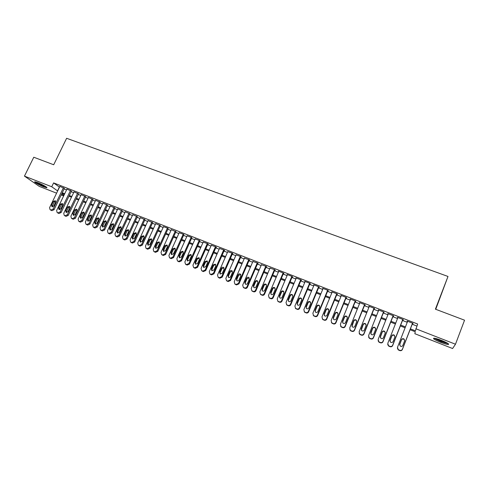 <?xml version="1.0" encoding="UTF-8"?>
<svg xmlns="http://www.w3.org/2000/svg" width="489" height="489" viewBox="0 0 489 489"><rect width="100%" height="100%" fill="white"/><g stroke="black" fill="none" stroke-linecap="round" stroke-linejoin="round"><path stroke-width="0.73" d="M37.72 182.635C42.207 184.347 48.362 187.88 46.687 187.758L43.833 186.908C39.426 185.221 33.252 181.7 34.896 181.798L37.72 182.635M441.524 340.399C447.398 342.838 449.635 344.213 448.23 344.531C446.677 344.409 444.128 343.663 440.583 342.306C434.77 339.892 432.551 338.522 433.926 338.192C435.442 338.302 437.973 339.036 441.524 340.399M435.736 309.299L447.997 276.456L66.626 138.283L53.698 164.762L33.778 157.232L24.45 176.119L51.736 186.761L57.665 190.954M447.997 276.456L435.406 309.17L464.55 320.197L455.485 344.225L452.594 348.523L414.861 333.718L415.234 331.762L410.063 329.739M63.649 195.936L61.186 194.97M56.596 193.167L39.248 186.364L24.45 176.119M64.371 188.375L59.872 186.401M71.437 191.113L66.926 189.145M78.552 193.876L74.028 191.902M85.716 196.657L81.18 194.683M92.934 199.463L88.393 197.483M100.202 202.287L95.648 200.307M107.525 205.129L102.965 203.149M114.903 207.996L110.331 206.01M122.336 210.881L117.757 208.895M129.823 213.791L125.233 211.804M137.366 216.719L132.763 214.732M144.97 219.671L140.355 217.684M152.623 222.642L148.002 220.655M160.343 225.637L155.704 223.65M168.112 228.656L167.825 228.198L163.467 226.67M175.948 231.694L171.291 229.714M183.84 234.763L183.601 234.323L179.17 232.776M191.792 237.85L191.578 237.416L187.11 235.869M199.805 240.961L199.616 240.539L195.111 238.98M207.88 244.097L208.283 244.256L207.715 243.681L203.173 242.116M216.016 247.257L216.425 247.416L215.875 246.847L211.303 245.282M224.219 250.441L224.628 250.6L224.103 250.044L219.494 248.467M232.483 253.65L232.898 253.809L232.397 253.259L227.746 251.682M240.814 256.884L241.23 257.049L240.753 256.505L236.059 254.922M249.207 260.148L249.628 260.307L249.176 259.775L244.445 258.186M257.666 263.43L258.094 263.595L257.666 263.07L252.892 261.481M266.199 266.743L266.627 266.908L266.224 266.389L261.407 264.8M274.794 270.081L275.228 270.246L274.849 269.739L269.989 268.149M283.461 273.443L283.895 273.614L283.541 273.113L278.32 271.083L278.638 271.523M292.196 276.835L292.636 277.006L292.306 276.517L287.043 274.47L287.355 274.928M286.505 304.647L288.272 305.741C289.39 306.065 290.228 305.711 290.784 304.678L301.132 279.94L295.833 277.88L296.145 278.363M309.873 283.706L310.319 283.877L310.05 283.4L304.696 281.322L305.008 281.811M318.822 287.177L319.274 287.355L319.03 286.884L313.632 284.794L313.95 285.283M327.844 290.68L328.296 290.857L328.082 290.399L322.642 288.29L322.96 288.785M336.939 294.213L337.398 294.39L337.208 293.944L331.725 291.811L332.049 292.312M346.108 297.77L346.573 297.954L346.414 297.514L340.882 295.368L341.212 295.869M355.356 301.365L355.821 301.542L355.692 301.114L350.112 298.95L350.448 299.457M364.678 304.983L365.149 305.167L365.045 304.745L359.427 302.563L359.757 303.076M374.079 308.632L374.55 308.816L374.482 308.412L368.81 306.212L369.152 306.719M383.559 312.312L384.036 312.502L383.993 312.104L378.278 309.885L378.62 310.399M393.113 316.028L393.596 316.212L393.59 315.827L387.82 313.59L388.168 314.103M402.753 319.769L403.236 319.959L403.266 319.58L397.447 317.324L397.801 317.844M410.405 328.865L415.418 330.827L417.649 324.024L53.607 182.904L59.505 187.165M64.096 188.95L66.559 189.903M71.156 191.694L73.662 192.666M78.271 194.457L80.819 195.447M85.434 197.244L88.026 198.247M92.653 200.044L95.288 201.071M99.927 202.874L102.604 203.913M107.25 205.716L109.97 206.78M114.628 208.589L117.397 209.665M122.061 211.474L124.878 212.568M129.548 214.384L132.409 215.496M137.091 217.318L140.001 218.449M144.689 220.27L147.647 221.419M152.348 223.247L155.355 224.414M160.062 226.248L163.118 227.434M167.837 229.268L170.942 230.472M175.667 232.312L178.827 233.54M183.558 235.38L186.767 236.627M191.511 238.467L194.775 239.738M199.524 241.584L202.843 242.874M207.599 244.72L210.967 246.028M215.741 247.886L219.164 249.213M223.938 251.071L227.416 252.422M232.208 254.286L235.741 255.655M240.533 257.52L244.127 258.919M248.932 260.784L252.581 262.202M257.391 264.072L261.102 265.515M265.924 267.385L269.69 268.852M274.518 270.729L278.345 272.214M283.186 274.097L287.067 275.607M291.921 277.489L295.863 279.023M300.723 280.912L304.733 282.471M309.598 284.366L313.675 285.949M318.547 287.844L322.685 289.451M327.569 291.346L331.774 292.984M336.664 294.885L340.937 296.542M345.839 298.449L350.173 300.13M355.081 302.043L359.488 303.755M364.403 305.662L368.877 307.404M373.804 309.317L378.352 311.083M383.284 313.003L387.899 314.794M392.844 316.719L397.526 318.541M402.484 320.466L407.239 322.312M412.203 324.244L416.866 326.053M412.471 323.541L412.96 323.73L413.022 323.37L407.154 321.09L407.514 321.615M301.145 279.946L301.444 280.429L300.998 280.258M53.607 182.904L51.736 186.761M415.815 328.755L455.485 344.225M62.256 192.752L64.719 193.717M69.322 195.514L71.822 196.492M76.431 198.296L78.98 199.292M83.601 201.095L86.186 202.11M90.813 203.919L93.448 204.946M98.087 206.761L100.765 207.807M105.41 209.622L108.136 210.686M112.788 212.507L115.557 213.589M120.221 215.417L123.039 216.517M127.708 218.338L130.569 219.463M135.251 221.291L138.161 222.428M142.849 224.262L145.814 225.417M150.508 227.257L153.515 228.43M158.222 230.27L161.284 231.468M165.997 233.314L169.108 234.524M173.833 236.376L176.987 237.611M181.725 239.457L184.934 240.716M189.677 242.568L192.941 243.846M197.69 245.704L201.003 247M205.765 248.858L209.133 250.179M213.907 252.043L217.33 253.381M222.11 255.246L225.588 256.609M230.374 258.479L233.907 259.861M238.705 261.737L242.293 263.143M247.098 265.02L250.747 266.444M255.564 268.327L259.268 269.775M264.091 271.664L267.862 273.137M272.691 275.026L276.517 276.523M281.358 278.412L285.246 279.934M290.093 281.829L294.042 283.369M298.901 285.27L302.911 286.841M307.777 288.742L311.854 290.338M316.731 292.245L320.87 293.858M325.753 295.772L329.959 297.416M334.849 299.329L339.121 300.998M344.024 302.911L348.357 304.61M353.272 306.53L357.673 308.253M362.594 310.173L367.068 311.921M372.001 313.852L376.542 315.625M381.481 317.557L386.096 319.36M391.041 321.297L395.729 323.125M400.68 325.063L405.442 326.927M61.706 193.901L63.882 195.459M405.1 327.795L400.338 325.937M395.387 323.993L390.699 322.159M385.754 320.222L381.139 318.418M376.2 316.487L371.658 314.708M366.726 312.777L362.251 311.028M357.331 309.103L352.93 307.379M348.015 305.454L343.681 303.755M338.779 301.835L334.507 300.167M329.61 298.253L325.411 296.603M320.521 294.696L316.383 293.076M311.511 291.163L307.434 289.574M302.569 287.666L298.559 286.096M293.7 284.195L289.751 282.648M284.898 280.753L281.01 279.231M276.169 277.336L272.349 275.839M267.514 273.944L263.748 272.471M258.925 270.582L255.215 269.133M250.405 267.251L246.756 265.82M241.951 263.938L238.357 262.532M233.559 260.655L230.026 259.274M225.24 257.397L221.761 256.04M216.982 254.17L213.559 252.825M208.791 250.961L205.417 249.641M200.661 247.776L197.342 246.48M192.593 244.622L189.329 243.345M184.585 241.487L181.376 240.233M176.639 238.375L173.485 237.141M168.76 235.295L165.649 234.078M160.936 232.232L157.88 231.034M153.167 229.188L150.16 228.015M145.465 226.175L142.507 225.019M137.812 223.18L134.903 222.043M130.221 220.209L127.36 219.09M122.69 217.263L119.872 216.156M115.208 214.335L112.439 213.247M107.788 211.425L105.062 210.362M100.416 208.546L97.739 207.495M93.099 205.68L90.465 204.647M85.844 202.837L83.252 201.823M78.631 200.019L76.082 199.017M71.473 197.214L68.973 196.236M64.371 194.433L61.907 193.473M59.346 187.104L57.506 190.893M407.251 321.126L407.117 321.462M397.575 317.373L397.441 317.703M387.979 313.651L387.85 313.981M378.468 309.959L378.333 310.289M369.03 306.291L368.902 306.621M359.672 302.66L359.543 302.991M350.393 299.06L350.265 299.384M341.188 295.49L341.059 295.808M332.062 291.945L331.927 292.269M323.009 288.431L322.874 288.748M314.024 284.946L313.895 285.264M305.118 281.487L304.983 281.805M412.533 323.18L402.416 349.183C401.854 350.283 400.956 350.65 399.721 350.289L398.168 349.556L397.52 347.221L407.643 321.279M397.392 348.04L398.162 349.831L399.709 350.564C400.937 350.925 401.83 350.558 402.392 349.464L412.606 323.205M402.857 345.436C402.215 346.512 401.341 346.707 400.222 346.029L399.727 344.183L401.481 339.672C402.135 338.59 403.022 338.394 404.146 339.103L404.617 340.919L402.857 345.436M399.617 344.831L401.463 339.983C402.117 338.901 402.997 338.712 404.116 339.415L404.69 340.656M447.771 343.345C446.567 343.357 444.287 342.716 440.931 341.432C437.673 340.13 435.626 339.085 434.782 338.29M436.298 338.639L441.133 340.912L446.408 342.569M434.085 338.199L440.87 341.554L448.358 343.755M45.929 186.737L38.454 183.564L36.045 182.036M37.861 182.69L44.291 185.747M35.501 181.89L38.069 183.473C41.467 185.27 44.236 186.468 46.382 187.061M402.777 319.39L392.649 345.265C392.086 346.359 391.194 346.725 389.971 346.365L388.449 345.65L387.795 343.321L397.93 317.514M387.691 344.366L388.468 345.943L389.99 346.652C391.206 347.013 392.099 346.646 392.661 345.558L402.887 319.433M393.095 341.536C392.465 342.6 391.597 342.801 390.497 342.147L389.99 340.295L391.756 335.809C392.398 334.733 393.278 334.543 394.385 335.228L394.861 337.043L393.095 341.536M389.904 341.12L391.768 336.132C392.41 335.063 393.284 334.867 394.385 335.552L394.959 336.621M393.107 315.637L382.966 341.383C382.404 342.471 381.512 342.832 380.301 342.477L378.804 341.78L378.156 339.452L388.303 313.773M378.089 340.699L378.865 342.086L380.35 342.777C381.561 343.131 382.447 342.771 383.009 341.689L393.248 315.692M383.425 337.673C382.795 338.724 381.94 338.932 380.852 338.29L380.344 336.444L382.111 331.976C382.746 330.912 383.614 330.717 384.709 331.383L385.185 333.198L383.425 337.673M380.289 337.428L382.154 332.312C382.789 331.249 383.651 331.053 384.745 331.719L385.295 332.636M383.517 311.915L373.364 337.532C372.801 338.614 371.915 338.975 370.711 338.62L369.244 337.942L368.59 335.613L378.755 310.069M368.578 337.037L369.336 338.254L370.796 338.932C371.995 339.287 372.875 338.92 373.437 337.844L383.688 311.982M373.828 333.84C373.211 334.879 372.361 335.093 371.285 334.464L370.778 332.624L372.545 328.18C373.174 327.123 374.03 326.927 375.112 327.575L375.595 329.39L373.828 333.84M370.766 333.742L372.618 328.522C373.248 327.471 374.103 327.275 375.179 327.917L375.699 328.694M374.006 308.223L363.84 333.712C363.278 334.788 362.398 335.148 361.206 334.8L359.763 334.134L359.109 331.811L369.281 306.389M359.158 333.382L359.886 334.458L361.322 335.124C362.508 335.472 363.382 335.112 363.944 334.036L374.207 308.302M364.317 330.038C363.706 331.071 362.862 331.285 361.799 330.674L361.285 328.828L363.058 324.409C363.682 323.37 364.525 323.162 365.601 323.797L366.084 325.613L364.317 330.038M361.322 330.075L363.162 324.763C363.785 323.73 364.629 323.522 365.699 324.152L366.175 324.806M364.58 304.568L354.397 329.922C353.834 330.992 352.96 331.353 351.78 331.01L350.362 330.362L349.708 328.04L359.892 302.746M349.818 329.733L350.509 330.698L351.921 331.34C353.101 331.689 353.975 331.328 354.531 330.258L364.812 304.653M354.88 326.273C354.274 327.294 353.443 327.508 352.392 326.915L351.878 325.075L353.651 320.674C354.268 319.641 355.106 319.433 356.163 320.05L356.652 321.866L354.88 326.273M351.97 326.42L353.785 321.041C354.403 320.014 355.24 319.806 356.292 320.417L356.726 320.961M355.228 300.937L345.032 326.163C344.47 327.233 343.602 327.593 342.428 327.251L341.041 326.615L340.381 324.299L350.576 299.134M340.558 326.102L341.218 326.964L342.606 327.593C343.773 327.936 344.641 327.575 345.197 326.511L355.491 301.035M345.527 322.532C344.928 323.547 344.103 323.761 343.064 323.186L342.551 321.346L344.323 316.97C344.934 315.949 345.76 315.735 346.811 316.34L347.3 318.15L345.527 322.532M342.691 322.783L342.722 321.707L344.488 317.343C345.1 316.328 345.925 316.12 346.97 316.719L347.355 317.165M345.949 297.336L335.747 322.44C335.185 323.498 334.323 323.859 333.156 323.522L331.786 322.899L331.132 320.588L341.34 295.545M331.371 322.477L333.364 323.877C334.525 324.213 335.381 323.859 335.943 322.801L346.243 297.446M336.249 318.828C335.656 319.83 334.843 320.05 333.81 319.482L333.296 317.648L335.069 313.296C335.674 312.282 336.499 312.068 337.532 312.654L338.021 314.464L336.249 318.828M333.486 319.158L333.498 318.021L335.265 313.681C335.87 312.673 336.689 312.459 337.722 313.046L338.064 313.412M336.75 293.767L326.536 318.742C325.98 319.8 325.118 320.161 323.962 319.824L322.618 319.213L321.964 316.909L332.178 291.988M322.257 318.871L324.195 320.191C325.344 320.527 326.2 320.167 326.762 319.115L337.074 293.889M327.049 315.154C326.456 316.145 325.65 316.371 324.629 315.815L324.121 313.981L325.894 309.647C326.493 308.645 327.306 308.431 328.333 309.005L328.822 310.815L327.049 315.154M324.36 315.552L324.348 314.366L326.12 310.044C326.719 309.048 327.526 308.834 328.553 309.403L328.846 309.702M327.63 290.221L317.404 315.081C316.841 316.132 315.992 316.487 314.843 316.157L313.516 315.558L312.868 313.26L323.095 288.461M313.211 315.283L315.105 316.53C316.249 316.866 317.098 316.505 317.654 315.46L327.978 290.362M317.923 311.505C317.337 312.495 316.542 312.716 315.527 312.171L315.02 310.35L316.793 306.035C317.392 305.038 318.192 304.824 319.213 305.387L319.696 307.19L317.923 311.505M315.301 311.97L315.277 310.741L317.049 306.444C317.642 305.454 318.443 305.234 319.458 305.796L319.702 306.035M318.577 286.713L308.345 311.444C307.783 312.489 306.939 312.85 305.796 312.52L304.494 311.933L303.846 309.641L314.079 284.965M304.237 311.719L306.09 312.905C307.22 313.235 308.07 312.881 308.626 311.835L318.956 286.86M308.871 307.893C308.29 308.871 307.502 309.091 306.499 308.565L305.992 306.744L307.77 302.453C308.357 301.462 309.158 301.248 310.16 301.792L310.649 303.596L308.871 307.893M306.316 308.406L306.279 307.147L308.052 302.868C308.638 301.884 309.433 301.664 310.436 302.214L310.637 302.398M309.604 283.229L299.36 307.844C298.803 308.883 297.954 309.237 296.829 308.914L295.545 308.339L294.898 306.053L305.142 281.499M295.338 308.168L297.141 309.305C298.272 309.635 299.109 309.28 299.665 308.241L310.008 283.388M299.891 304.305C299.317 305.277 298.534 305.503 297.544 304.983L297.037 303.162L298.816 298.895C299.402 297.917 300.191 297.697 301.187 298.235L301.676 300.026L299.891 304.305M297.404 304.867L297.349 303.577L299.127 299.323C299.708 298.345 300.497 298.125 301.487 298.663L301.652 298.803M300.698 279.769L290.448 304.268C289.891 305.301 289.048 305.656 287.929 305.332L286.664 304.769L286.022 302.489L296.273 278.052M290.992 300.747C290.417 301.713 289.641 301.939 288.663 301.432L288.155 299.616L289.934 295.368C290.515 294.396 291.297 294.176 292.288 294.702L292.77 296.493L290.992 300.747M288.559 301.352L288.498 300.038L290.27 295.802C290.851 294.836 291.633 294.616 292.611 295.142L292.74 295.24M291.866 276.346L281.609 300.723C281.053 301.75 280.215 302.104 279.103 301.786L277.856 301.23L277.214 298.956L287.477 274.641M277.74 301.145L279.476 302.202C280.582 302.52 281.413 302.165 281.97 301.138L292.324 276.536M282.159 297.22C281.591 298.174 280.82 298.4 279.849 297.905L279.347 296.096L281.126 291.866C281.707 290.906 282.483 290.686 283.455 291.199L283.938 292.984L282.159 297.22M279.787 297.856L279.714 296.53L281.493 292.312C282.067 291.358 282.838 291.132 283.809 291.646L283.895 291.713M283.107 272.941L272.838 297.202C272.281 298.229 271.45 298.583 270.35 298.266L269.121 297.722L268.479 295.454L278.754 271.254M269.042 297.66L270.747 298.687C271.841 299.005 272.673 298.657 273.229 297.63L283.577 273.162M273.394 293.718C272.831 294.665 272.067 294.898 271.108 294.409L270.606 292.605L272.391 288.4C272.966 287.446 273.73 287.22 274.696 287.721L275.179 289.506L273.394 293.718M271.077 294.39L270.998 293.052L272.776 288.852C273.351 287.905 274.115 287.679 275.081 288.18L275.13 288.223M274.415 269.567L264.139 293.712C263.583 294.733 262.758 295.087 261.664 294.769L260.454 294.237L259.818 291.982L270.093 267.893M260.411 294.207L262.086 295.203C263.174 295.521 263.999 295.167 264.555 294.152L274.904 269.818M264.702 290.252C264.146 291.187 263.388 291.42 262.434 290.943L261.939 289.146L263.724 284.953C264.292 284.011 265.056 283.785 266.01 284.28L266.493 286.053L264.702 290.252M262.44 290.943L262.355 289.598L264.139 285.417C264.702 284.476 265.466 284.25 266.419 284.745L266.432 284.757M265.796 266.224L255.515 290.252C254.958 291.267 254.133 291.621 253.051 291.303L251.853 290.784L251.224 288.528L261.511 264.561M251.847 290.778L253.498 291.75C254.58 292.061 255.399 291.713 255.955 290.698L266.303 266.493M256.083 286.805C255.527 287.74 254.775 287.972 253.834 287.501L253.339 285.71L255.124 281.542C255.692 280.6 256.444 280.374 257.391 280.857L257.868 282.63L256.083 286.805M253.87 287.526L253.785 286.169L255.564 282.012C256.12 281.083 256.866 280.851 257.807 281.322M257.238 262.905L246.951 286.817C246.395 287.832 245.582 288.18 244.5 287.868L243.326 287.355L242.697 285.111L252.99 261.254M243.369 287.398L244.971 288.321C246.046 288.632 246.866 288.284 247.416 287.275L257.77 263.198M247.532 283.388C246.976 284.317 246.236 284.549 245.301 284.085L244.806 282.3L246.597 278.149C247.153 277.22 247.905 276.994 248.846 277.471L249.317 279.231L247.532 283.388M245.362 284.127L245.276 282.77L247.061 278.632L249.256 277.923M248.754 259.61L238.461 283.412L236.022 284.457L234.861 283.95L234.243 281.719L244.537 257.972M234.958 284.042L236.517 284.922L238.95 283.877L249.304 259.922M239.042 280.001C238.498 280.918 237.758 281.151 236.829 280.698L236.346 278.919L238.131 274.794C238.687 273.864 239.433 273.638 240.362 274.103L240.832 275.863L239.042 280.001M236.927 280.759L236.835 279.396L238.62 275.283L240.771 274.549M240.331 256.34L230.038 280.032L227.611 281.077L226.462 280.576L225.851 278.351L236.15 254.72M226.615 280.71L228.131 281.548L230.551 280.503L240.906 256.676M230.625 276.633C230.081 277.55 229.347 277.783 228.43 277.336L227.947 275.564L229.738 271.456C230.288 270.539 231.028 270.307 231.951 270.765L232.416 272.52L230.625 276.633M228.552 277.41L228.467 276.053L230.246 271.951L232.354 271.206M231.982 253.1L221.676 276.676L219.268 277.721L218.137 277.232L217.526 275.014L227.831 251.487M218.332 277.404L219.812 278.198L222.214 277.159L232.568 253.449M222.275 273.302L220.093 274.005L219.616 272.239L221.407 268.149C221.957 267.232 222.691 267.006 223.601 267.452L224.066 269.201L222.275 273.302M220.246 274.091L220.154 272.734L221.939 268.65L223.999 267.886M223.693 249.885L213.387 273.351L210.985 274.39L209.867 273.907L209.261 271.695L219.573 248.284M210.111 274.115L211.554 274.879L213.944 273.84L224.298 250.252M213.986 269.989L211.829 270.692L211.352 268.938L213.143 264.867L215.319 264.17L215.777 265.912L213.986 269.989M212 270.79L211.914 269.439L213.699 265.38L215.716 264.598M215.466 246.688L205.154 270.05L202.77 271.089L201.664 270.613L201.065 268.412L211.382 245.105M201.951 270.851L203.357 271.584L205.741 270.545L216.095 247.073M205.765 266.707L203.62 267.41L203.149 265.661L204.94 261.609L207.098 260.912L207.556 262.648L205.765 266.707M203.815 267.52L203.736 266.169L205.521 262.128L207.501 261.334M207.305 243.522L196.994 266.774L194.616 267.807L193.528 267.342L192.935 265.148L203.253 241.951M193.858 267.611L195.227 268.314L197.599 267.281L207.953 243.925M197.605 263.449L195.478 264.152L195.013 262.41L196.804 258.375L198.95 257.679L199.402 259.408L197.605 263.449M195.698 264.268L195.618 262.929L197.409 258.907L199.341 258.1M199.212 240.38L188.888 263.522L186.529 264.555L185.453 264.097L184.866 261.908L195.184 238.815M185.82 264.39L187.165 265.069L189.518 264.042L199.879 240.796M189.512 260.215L187.397 260.924L186.932 259.182L188.73 255.166L190.857 254.469L191.309 256.193L189.512 260.215M187.642 261.047L187.568 259.708L189.353 255.704L191.254 254.891M191.175 237.263L180.851 260.301L178.503 261.328L177.44 260.875L176.859 258.699L187.183 235.71M177.849 261.193L179.157 261.847L181.505 260.82L191.859 237.691M181.48 257.006L179.384 257.715L178.925 255.979L180.716 251.988L182.831 251.285L183.271 253.002L181.48 257.006M179.64 257.844L179.573 256.517L181.364 252.532L183.222 251.707M183.204 234.164L172.874 257.098L170.539 258.125L169.487 257.679L168.913 255.509L179.237 232.63M169.934 258.021L171.217 258.65L173.546 257.63L183.907 234.61M173.509 253.822L171.425 254.531L170.973 252.807L172.764 248.828L174.86 248.125L175.306 249.836L173.509 253.822M171.706 254.665L171.645 253.345L173.436 249.378L175.258 248.546M175.288 231.095L164.958 253.925L162.635 254.946L161.596 254.506L161.028 252.348L171.352 229.567M162.079 254.873L163.332 255.484L165.655 254.463L176.009 231.548M165.6 250.661L163.534 251.37L163.082 249.653L164.879 245.692L166.957 244.989L167.397 246.694L165.6 250.661M163.833 251.511L163.778 250.203L165.563 246.254L167.354 245.417M167.434 228.045L157.103 250.771L154.793 251.792L153.766 251.358L153.198 249.207L163.534 226.529M154.279 251.743L155.508 252.336L157.819 251.315L168.179 228.516M157.751 247.526L155.698 248.235L155.251 246.523L157.048 242.581L159.114 241.878L159.542 243.577L157.751 247.526M156.015 248.381L155.967 247.079L157.758 243.149L159.512 242.306M159.64 225.019L149.31 247.648L147.006 248.663L145.991 248.229L145.435 246.089L155.765 223.516M146.541 248.638L147.745 249.213L150.044 248.198L160.404 225.502M149.958 244.414L147.922 245.123L147.482 243.424L149.273 239.5L151.327 238.791L151.755 240.484L149.958 244.414M148.259 245.276L148.216 243.987L150.007 240.068L151.724 239.219M151.908 222.018L141.572 244.543L139.279 245.557L138.283 245.13L137.727 242.996L148.063 220.527M138.858 245.551L140.043 246.114L142.323 245.099L152.684 222.507M142.226 241.321L140.202 242.037L139.768 240.343L141.565 236.431L143.601 235.729L144.023 237.409L142.226 241.321M140.563 242.189L140.526 240.912L142.311 237.012L144.004 236.163M144.231 219.041L133.894 241.462L131.614 242.477L130.624 242.055L130.08 239.928L140.41 217.556M131.235 242.495L132.397 243.039L134.671 242.024L145.025 219.543M134.554 238.259L132.543 238.974L132.116 237.281L133.907 233.394L135.93 232.685L136.352 234.365L134.554 238.259M132.916 239.127L132.892 237.862L134.677 233.98L136.333 233.125M136.608 216.083L126.272 238.406L124.004 239.414L123.026 238.999L122.488 236.884L132.819 214.61M123.668 239.451L124.805 239.983L127.067 238.974L137.427 216.596M126.938 235.215L124.946 235.93L124.518 234.249L126.315 230.374L128.32 229.671L128.735 231.34L126.938 235.215M125.337 236.089L125.312 234.83L127.103 230.973L128.729 230.111M129.047 213.149L118.711 235.368L116.455 236.376L115.483 235.967L114.952 233.864L125.288 211.688M116.156 236.438L117.274 236.957L119.524 235.949L129.878 213.669M119.383 232.196L117.397 232.911L116.975 231.236L118.772 227.379L120.765 226.676L121.18 228.339L119.383 232.196M117.806 233.07L117.788 231.829L119.579 227.984L121.174 227.116M121.541 210.233L111.205 232.361L108.961 233.363L108.002 232.96L107.47 230.863L117.806 208.785M108.699 233.442L109.799 233.95L112.036 232.947L122.391 210.765M111.883 229.2L109.909 229.916L109.493 228.247L111.29 224.408L113.271 223.699L113.674 225.356L111.883 229.2M110.337 230.074L110.325 228.846L112.115 225.013L113.68 224.151M114.09 207.342L103.754 229.372L101.516 230.374L100.569 229.971L100.049 227.88L110.386 205.906M101.296 230.466L102.372 230.961L104.603 229.964L114.958 207.88M104.432 226.23L102.476 226.945L102.06 225.282L103.857 221.456L105.826 220.753L106.229 222.397L104.432 226.23M102.916 227.104L102.916 225.881L104.707 222.073L106.241 221.205M106.694 204.469L96.357 226.401L94.132 227.403L93.197 227.006L92.678 224.928L103.014 203.045M93.943 227.513L95.007 227.996L97.225 227L107.58 205.019M97.042 223.277L95.098 223.993L94.689 222.336L96.486 218.528L98.442 217.819L98.839 219.463L97.042 223.277M95.557 224.151L95.563 222.941L97.348 219.151L98.857 218.283M99.353 201.621L89.016 223.455L86.804 224.457L85.875 224.06L85.367 221.994L95.697 200.203M86.651 224.585L87.696 225.056L89.903 224.06L100.251 202.183M89.707 220.343L87.775 221.059L87.372 219.408L89.169 215.625L91.113 214.916L91.504 216.548L89.707 220.343M88.246 221.217L88.258 220.026L90.049 216.248L91.529 215.38M92.06 198.791L81.73 220.533L79.53 221.529L78.607 221.138L78.106 219.078L88.436 197.385M79.407 221.676L80.434 222.134L82.629 221.144L92.977 199.359M82.421 217.434L80.502 218.149L80.104 216.511L81.901 212.733L83.833 212.03L84.218 213.656L82.421 217.434M80.991 218.308L81.009 217.128L82.8 213.369L84.249 212.501M84.829 195.985L74.493 217.629L72.305 218.626L71.394 218.241L70.899 216.187L81.229 194.585M72.219 218.785L73.228 219.237L75.416 218.247L85.758 196.56M75.196 214.549L73.283 215.264L72.892 213.626L74.689 209.873L76.608 209.164L76.993 210.783L75.196 214.549M73.79 215.417L73.815 214.255L75.606 210.508L77.03 209.64M77.647 193.198L67.311 214.75L65.135 215.741L64.23 215.362L63.741 213.32L74.071 191.81M65.08 215.918L66.076 216.358L68.252 215.374L78.595 193.778M68.02 211.682L66.119 212.397L65.734 210.765L67.525 207.03L69.432 206.321L69.811 207.935L68.02 211.682M66.638 212.55L66.675 211.401L68.46 207.672L69.854 206.804M70.514 190.429L60.184 211.89L58.014 212.88L57.121 212.501L56.638 210.466L66.969 189.054M57.989 213.07L58.973 213.504L61.137 212.519L71.48 191.022M60.893 208.834L59.01 209.549L58.625 207.929L60.416 204.206L62.317 203.497L62.69 205.105L60.893 208.834M59.542 209.702L59.579 208.565L61.37 204.854L62.739 203.986M63.436 187.678L53.105 209.054L50.948 210.038L50.067 209.665L49.585 207.642L59.915 186.315M50.954 210.239L51.926 210.667L54.077 209.689L64.414 188.283M53.821 206.01L51.944 206.725L51.565 205.111L53.362 201.401L55.245 200.692L55.618 202.293L53.821 206.01M52.494 206.878L52.543 205.753L54.328 202.055L55.673 201.193M401.481 339.672L401.463 339.983M389.99 340.295L390.014 340.607M391.756 335.809L391.768 336.132M383.009 341.689L382.966 341.383M380.344 336.444L380.393 336.762M382.111 331.976L382.154 332.312M373.437 337.844L373.364 337.532M370.796 338.932L370.711 338.62M369.843 338.553L369.757 338.241M370.778 332.624L370.858 332.954M372.545 328.18L372.618 328.522M363.944 334.036L363.84 333.712M361.322 335.124L361.206 334.8M360.375 334.745L360.259 334.421M361.285 328.828L361.402 329.17M363.058 324.409L363.162 324.763M354.531 330.258L354.397 329.922M351.921 331.34L351.78 331.01M350.986 330.967L350.839 330.631M351.878 325.075L352.025 325.423M353.651 320.674L353.785 321.041M345.197 326.511L345.032 326.163M342.606 327.593L342.428 327.251M341.677 327.22L341.499 326.872M342.551 321.346L342.722 321.707M344.323 316.97L344.488 317.343M335.943 322.801L335.747 322.44M333.364 323.877L333.156 323.522M332.441 323.504L332.233 323.15M333.296 317.648L333.498 318.021M335.069 313.296L335.265 313.681M326.762 319.115L326.536 318.742M324.195 320.191L323.962 319.824M323.284 319.824L323.046 319.458M324.121 313.981L324.348 314.366M325.894 309.647L326.12 310.044M317.654 315.46L317.404 315.081M315.105 316.53L314.843 316.157M314.201 316.169L313.938 315.79M315.02 310.35L315.277 310.741M316.793 306.035L317.049 306.444M308.626 311.835L308.345 311.444M306.09 312.905L305.796 312.52M305.191 312.544L304.898 312.159M305.992 306.744L306.279 307.147M307.77 302.453L308.052 302.868M299.665 308.241L299.36 307.844M297.141 309.305L296.829 308.914M296.255 308.95L295.937 308.553M297.037 303.162L297.349 303.577M298.816 298.895L299.127 299.323M290.784 304.678L290.448 304.268M288.272 305.741L287.929 305.332M287.391 305.387L287.043 304.977M288.155 299.616L288.498 300.038M289.934 295.368L290.27 295.802M281.97 301.138L281.609 300.723M279.476 302.202L279.103 301.786M278.596 301.847L278.223 301.432M279.347 296.096L279.714 296.53M281.126 291.866L281.493 292.312M273.229 297.63L272.838 297.202M270.747 298.687L270.35 298.266M269.873 298.339L269.476 297.911M270.606 292.605L270.998 293.052M272.391 288.4L272.776 288.852M264.555 294.152L264.139 293.712M262.086 295.203L261.664 294.769M261.224 294.861L260.802 294.421M261.939 289.146L262.355 289.598M263.724 284.953L264.139 285.417M255.955 290.698L255.515 290.252M253.498 291.75L253.051 291.303M252.642 291.407L252.19 290.961M253.339 285.71L253.785 286.169M255.124 281.542L255.564 282.012M247.416 287.275L246.951 286.817M244.971 288.321L244.5 287.868M244.127 287.978L243.65 287.526M244.806 282.3L245.276 282.77M246.597 278.149L247.061 278.632M238.95 283.877L238.461 283.412M236.517 284.922L236.022 284.457M235.68 284.58L235.178 284.121M236.346 278.919L236.835 279.396M238.131 274.794L238.62 275.283M230.551 280.503L230.038 280.032M228.131 281.548L227.611 281.077M227.293 281.212L226.774 280.741M227.947 275.564L228.467 276.053M229.738 271.456L230.246 271.951M222.214 277.159L221.676 276.676M219.812 278.198L219.268 277.721M218.98 277.868L218.436 277.385M219.616 272.239L220.154 272.734M221.407 268.149L221.939 268.65M213.944 273.84L213.387 273.351M211.554 274.879L210.985 274.39M210.728 274.549L210.16 274.06M211.352 268.938L211.914 269.439M213.143 264.867L213.699 265.38M205.741 270.545L205.154 270.05M203.357 271.584L202.77 271.089M202.544 271.254L201.951 270.759M203.149 265.661L203.736 266.169M204.94 261.609L205.521 262.128M197.599 267.281L196.994 266.774M195.227 268.314L194.616 267.807M194.42 267.984L193.803 267.483M195.013 262.41L195.618 262.929M196.804 258.375L197.409 258.907M189.518 264.042L188.888 263.522M187.165 265.069L186.529 264.555M186.358 264.745L185.722 264.231M186.932 259.182L187.568 259.708M188.73 255.166L189.353 255.704M181.505 260.82L180.851 260.301M179.157 261.847L178.503 261.328M178.363 261.529L177.703 261.01M178.925 255.979L179.573 256.517M180.716 251.988L181.364 252.532M173.546 257.63L172.874 257.098M171.217 258.65L170.539 258.125M170.423 258.333L169.744 257.807M170.973 252.807L171.645 253.345M172.764 248.828L173.436 249.378M165.655 254.463L164.958 253.925M163.332 255.484L162.635 254.946M162.55 255.166L161.847 254.635M163.082 249.653L163.778 250.203M164.879 245.692L165.563 246.254M157.819 251.315L157.103 250.771M155.508 252.336L154.793 251.792M154.732 252.024L154.011 251.48M155.251 246.523L155.967 247.079M157.048 242.581L157.758 243.149M150.044 248.198L149.31 247.648M147.745 249.213L147.006 248.663M146.975 248.901L146.229 248.351M147.482 243.424L148.216 243.987M149.273 239.5L150.007 240.068M142.323 245.099L141.572 244.543M140.043 246.114L139.279 245.557M139.273 245.802L138.515 245.246M139.768 240.343L140.526 240.912M141.565 236.431L142.311 237.012M134.671 242.024L133.894 241.462M132.397 243.039L131.614 242.477M131.633 242.733L130.85 242.165M132.116 237.281L132.892 237.862M133.907 233.394L134.677 233.98M127.067 238.974L126.272 238.406M124.805 239.983L124.004 239.414M124.047 239.683L123.246 239.109M124.518 234.249L125.312 234.83M126.315 230.374L127.103 230.973M119.524 235.949L118.711 235.368M117.274 236.957L116.455 236.376M116.523 236.652L115.704 236.077M116.975 231.236L117.788 231.829M118.772 227.379L119.579 227.984M112.036 232.947L111.205 232.361M109.799 233.95L108.961 233.363M109.053 233.65L108.21 233.064M109.493 228.247L110.325 228.846M111.29 224.408L112.115 225.013M104.603 229.964L103.754 229.372M102.372 230.961L101.516 230.374M101.633 230.661L100.777 230.074M102.06 225.282L102.916 225.881M103.857 221.456L104.707 222.073M97.225 227L96.357 226.401M95.007 227.996L94.132 227.403M94.273 227.703L93.399 227.104M94.689 222.336L95.563 222.941M96.486 218.528L97.348 219.151M89.903 224.06L89.016 223.455M87.696 225.056L86.804 224.457M86.969 224.763L86.076 224.164M87.372 219.408L88.258 220.026M89.169 215.625L90.049 216.248M82.629 221.144L81.73 220.533M80.434 222.134L79.53 221.529M79.713 221.847L78.802 221.236M80.104 216.511L81.009 217.128M81.901 212.733L82.8 213.369M75.416 218.247L74.493 217.629M73.228 219.237L72.305 218.626M72.513 218.95L71.583 218.332M72.892 213.626L73.815 214.255M74.689 209.873L75.606 210.508M68.252 215.374L67.311 214.75M66.076 216.358L65.135 215.741M65.361 216.077L64.42 215.453M65.734 210.765L66.675 211.401M67.525 207.03L68.46 207.672M61.137 212.519L60.184 211.89M58.973 213.504L58.014 212.88M58.264 213.222L57.305 212.593M58.625 207.929L59.579 208.565M60.416 204.206L61.37 204.854M54.077 209.689L53.105 209.054M51.926 210.667L50.948 210.038M51.223 210.386L50.245 209.75M51.565 205.111L52.543 205.753M53.362 201.401L54.328 202.055M404.146 339.103L404.116 339.415M394.385 335.228L394.385 335.552M378.865 342.086L378.804 341.78M384.709 331.383L384.745 331.719M369.336 338.254L369.244 337.942M375.112 327.575L375.179 327.917M359.886 334.458L359.763 334.134M365.601 323.797L365.699 324.152M350.509 330.698L350.362 330.362M356.163 320.05L356.292 320.417M341.218 326.964L341.041 326.615M346.811 316.34L346.97 316.719M331.994 323.26L331.786 322.899M337.532 312.654L337.722 313.046M322.85 319.58L322.618 319.213M328.333 309.005L328.553 309.403M313.785 315.937L313.516 315.558M319.213 305.387L319.458 305.796M304.788 312.324L304.494 311.933M310.16 301.792L310.436 302.214M295.863 308.736L295.545 308.339M301.187 298.235L301.487 298.663M287.012 305.179L286.664 304.769M292.288 294.702L292.611 295.142M278.229 301.652L277.856 301.23M283.455 291.199L283.809 291.646M269.518 298.149L269.121 297.722M274.696 287.721L275.081 288.18M260.875 294.671L260.454 294.237M266.01 284.28L266.419 284.745M252.306 291.23L251.853 290.784M257.391 280.857L257.801 281.309M243.797 287.807L243.326 287.355M248.846 277.471L249.225 277.874M235.362 284.415L234.861 283.95M240.362 274.103L240.722 274.476M226.988 281.047L226.462 280.576M231.951 270.765L232.287 271.102M218.681 277.709L218.137 277.232M223.601 267.452L223.919 267.764M210.435 274.396L209.867 273.907M202.257 271.108L201.664 270.613M194.145 267.844L193.528 267.342M186.089 264.604L185.453 264.097M178.1 261.395L177.44 260.875M170.166 258.204L169.487 257.679M162.299 255.038L161.596 254.506M154.487 251.896L153.766 251.358M146.737 248.779L145.991 248.229M139.041 245.686L138.283 245.13M131.407 242.617L130.624 242.055M123.827 239.567L123.026 238.999M116.309 236.542L115.483 235.967M108.839 233.54L108.002 232.96M101.431 230.563L100.569 229.971M94.071 227.605L93.197 227.006M86.767 224.665L85.875 224.06M79.518 221.749L78.607 221.138M72.323 218.858L71.394 218.241M65.178 215.985L64.23 215.362M58.087 213.131L57.121 212.501M51.045 210.301L50.067 209.665"/></g></svg>
